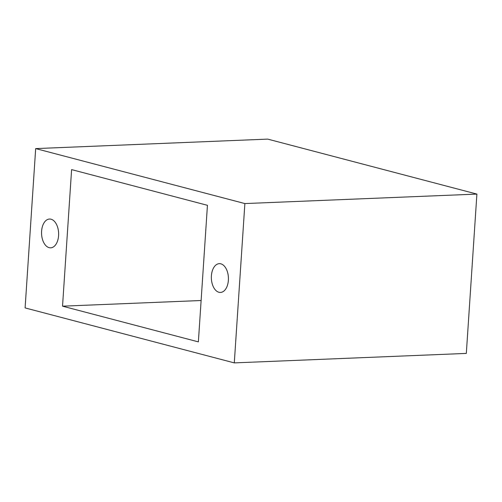 <?xml version="1.0" encoding="UTF-8"?>
<svg xmlns="http://www.w3.org/2000/svg" width="502" height="502" viewBox="0 0 502 502"><rect width="100%" height="100%" fill="white"/><g stroke="black" fill="none" stroke-linecap="round" stroke-linejoin="round"><path stroke-width="0.75" d="M228.379 280.285A14.407 8.528 -92.3 0 0 219.299 263.657A14.407 8.528 -92.3 0 0 211.398 275.824A14.407 8.528 -92.3 0 0 220.472 292.446A14.407 8.528 -92.3 0 0 228.379 280.285M58.577 235.664A14.407 8.528 -92.3 0 0 49.497 219.035A14.407 8.528 -92.3 0 0 41.597 231.202A14.407 8.528 -92.3 0 0 50.677 247.825A14.407 8.528 -92.3 0 0 58.577 235.664M244.876 203.567L234.29 362.89L25.1 307.914L35.68 148.592L244.876 203.567L476.9 194.086L466.32 353.408L234.29 362.89M476.9 194.086L267.71 139.11L35.68 148.592M71.604 169.613L62.53 306.176L198.372 341.875L207.439 205.312L71.604 169.613M201.12 300.51L62.53 306.176"/></g></svg>
